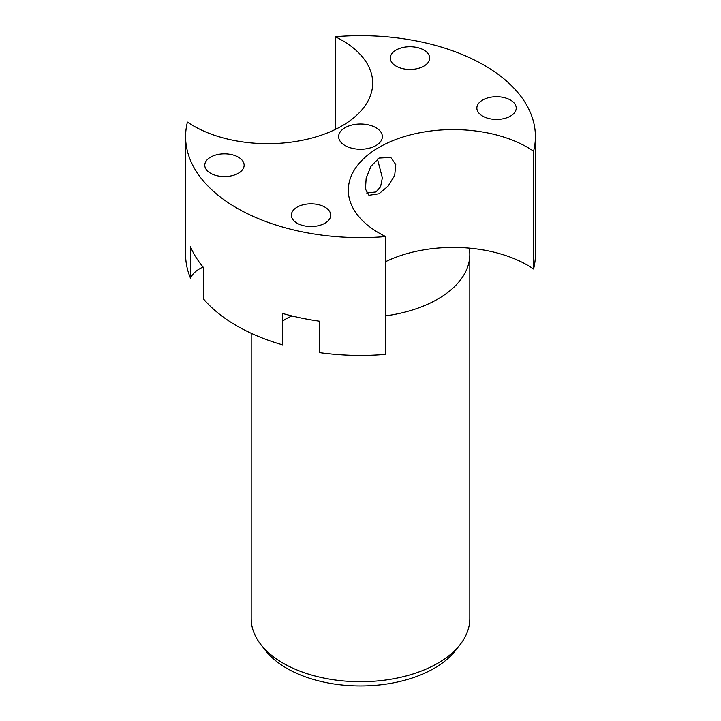 <?xml version="1.0" encoding="UTF-8"?>
<svg xmlns="http://www.w3.org/2000/svg" width="721" height="721" viewBox="0 0 721 721"><rect width="100%" height="100%" fill="white"/><g stroke="black" fill="none" stroke-linecap="round" stroke-linejoin="round"><path stroke-width="1.08" d="M460.286 644.376L455.681 650.324A104.266 60.194 180 0 1 286.778 668.322A104.266 60.194 180 0 1 265.319 650.324L260.714 644.376A109.313 63.115 0 0 0 283.2 663.239A109.313 63.115 0 0 0 460.286 644.376A109.313 63.115 0 0 0 469.813 618.609L469.813 254.459A109.313 63.115 0 0 0 469.263 248.132A104.942 60.591 0 0 0 385.717 261.633M377.471 159.089L382.364 177.826L380.562 186.811L375.956 191.975L366.719 192.994M379.048 193.76L388.141 186.081L394.711 175.311L395.775 164.568L390.791 157.448L379.048 158.061L370.954 166.326L366.16 178.105L365.457 189.055L368.927 195.31L379.048 193.76M510.459 100.048A19.674 11.356 0 0 0 489.009 97.578A19.674 11.356 0 0 0 476.86 108.078A19.674 11.356 0 0 0 482.628 116.108A19.674 11.356 0 0 0 504.069 118.577A19.674 11.356 0 0 0 516.218 108.078A19.674 11.356 0 0 0 510.459 100.048M238.372 157.169A19.674 11.356 0 0 0 216.931 154.709A19.674 11.356 0 0 0 204.782 165.199A19.674 11.356 0 0 0 210.541 173.229A19.674 11.356 0 0 0 231.991 175.699A19.674 11.356 0 0 0 244.14 165.199A19.674 11.356 0 0 0 238.372 157.169M335.283 129.456L335.283 36.717A104.942 60.591 0 0 1 341.952 40.25A104.942 60.591 0 0 1 372.685 83.086A104.942 60.591 0 0 1 307.903 139.063A104.942 60.591 0 0 1 193.543 125.932A104.942 60.591 0 0 1 187.424 122.083A174.906 100.976 0 0 0 185.594 136.639L185.594 254.459A174.906 100.976 0 0 0 190.497 278.18L190.497 246.762A174.906 100.976 0 0 0 203.809 267.897L203.809 299.314A174.906 100.976 0 0 0 282.794 344.917L282.794 313.5A174.906 100.976 0 0 0 319.403 321.187L319.403 352.605A174.906 100.976 0 0 0 385.717 354.381L385.717 236.56A104.942 60.591 0 0 1 379.048 233.036A104.942 60.591 0 0 1 348.315 190.191A104.942 60.591 0 0 1 413.097 134.214A104.942 60.591 0 0 1 527.457 147.345A104.942 60.591 0 0 1 533.576 151.194L533.576 269.014A104.942 60.591 0 0 0 527.457 265.166A104.942 60.591 0 0 0 469.263 248.132M324.946 207.152A19.674 11.356 0 0 0 303.505 204.683A19.674 11.356 0 0 0 291.356 215.182A19.674 11.356 0 0 0 297.115 223.213A19.674 11.356 0 0 0 318.556 225.673A19.674 11.356 0 0 0 330.705 215.182A19.674 11.356 0 0 0 324.946 207.152M423.885 50.064A19.674 11.356 0 0 0 402.444 47.604A19.674 11.356 0 0 0 390.295 58.095A19.674 11.356 0 0 0 396.054 66.125A19.674 11.356 0 0 0 417.495 68.594A19.674 11.356 0 0 0 429.644 58.095A19.674 11.356 0 0 0 423.885 50.064M533.576 151.194A174.906 100.976 0 0 0 535.406 136.639A174.906 100.976 0 0 0 484.17 65.232A174.906 100.976 0 0 0 335.283 36.717M385.717 315.861A109.313 63.115 0 0 0 469.813 254.459M345.044 145.561A21.864 12.627 180 0 1 338.636 136.639A21.864 12.627 180 0 1 352.136 124.976A21.864 12.627 180 0 1 375.956 127.716A21.864 12.627 180 0 1 382.364 136.639A21.864 12.627 180 0 1 368.864 148.301A21.864 12.627 180 0 1 345.044 145.561M190.497 278.18A34.978 20.197 180 0 1 203.07 267.031M282.794 321.07A34.978 20.197 180 0 1 292.167 315.987M185.594 136.639A174.906 100.976 0 0 0 385.717 236.56M533.576 269.014A174.906 100.976 0 0 0 535.406 254.459L535.406 136.639M251.187 333.282L251.187 618.609A109.313 63.115 0 0 0 260.714 644.376"/></g></svg>
